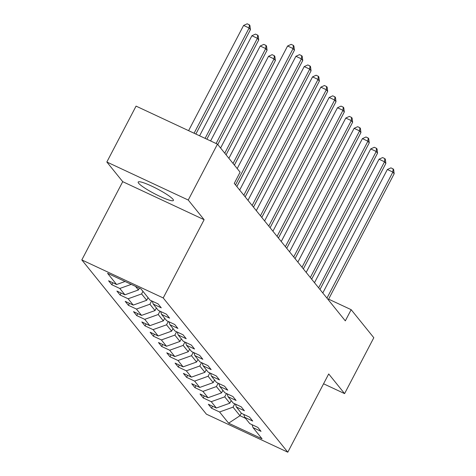 <?xml version="1.0" encoding="UTF-8"?>
<svg xmlns="http://www.w3.org/2000/svg" width="476" height="476" viewBox="0 0 476 476"><rect width="100%" height="100%" fill="white"/><g stroke="black" fill="none" stroke-linecap="round" stroke-linejoin="round"><path stroke-width="0.71" d="M172.966 199.271A19.873 2.767 -152.4 0 0 154.349 187.407A19.873 2.767 -152.4 0 0 138.195 182.046A19.873 2.767 -152.4 0 0 138.641 183.236A19.873 2.767 -152.4 0 0 157.258 195.095A19.873 2.767 -152.4 0 0 173.413 200.455A19.873 2.767 -152.4 0 0 172.966 199.271M81.818 259.92L206.4 414.168L287.801 452.2L163.214 297.952L81.818 259.92L122.725 181.671L204.127 219.704L188.246 200.039L106.844 162.007L122.725 181.671M106.844 162.007L136.065 106.118L217.467 144.151L188.246 200.039M252.09 424.711L253.006 427.603L261.032 431.357L257.837 427.394L249.805 423.646L244.694 417.309L252.72 421.064L249.525 417.107L241.493 413.352L236.376 407.016L244.408 410.77L241.213 406.813L233.18 403.059L228.064 396.728L236.096 400.477L232.901 396.52L224.868 392.765L219.751 386.435L227.784 390.189L224.589 386.226L216.556 382.478L211.439 376.141L219.472 379.896L216.271 375.933L208.244 372.184L203.127 365.848L211.16 369.602L207.958 365.645L199.932 361.891L194.815 355.56L202.847 359.309L199.646 355.352L191.62 351.597L186.503 345.267L194.529 349.015L191.334 345.058L183.308 341.31L178.191 334.973L186.217 338.728L183.022 334.765L174.989 331.016L169.878 324.68L177.905 328.434L174.71 324.477L166.677 320.723L161.566 314.392L169.593 318.141L166.398 314.184L158.365 310.429L153.248 304.099L161.281 307.847L158.086 303.89L150.053 300.142L140.997 288.926L107.552 273.301L116.614 284.517L108.582 280.763L111.783 284.719L112.818 282.738M253.006 427.603L262.062 438.818L228.623 423.194L219.561 411.978L211.534 408.224L212.57 406.248M111.783 284.719L119.809 288.474L124.926 294.805L116.894 291.056L120.095 295.013L128.121 298.767L133.238 305.098L125.206 301.35L128.407 305.306L136.434 309.055L141.55 315.392L133.524 311.637L136.719 315.6L144.752 319.348L149.863 325.685L141.836 321.931L145.031 325.887L153.064 329.642L158.175 335.973L150.148 332.224L153.343 336.181L161.376 339.935L166.487 346.266L158.46 342.518L161.656 346.474L169.688 350.223L174.805 356.56L166.773 352.805L169.968 356.768L178 360.516L183.117 366.853L175.085 363.099L178.28 367.055L186.312 370.81L191.429 377.141L183.397 373.392L186.598 377.349L194.625 381.103L199.741 387.434L191.709 383.686L194.91 387.642L202.937 391.397L208.054 397.728L200.021 393.973L203.222 397.936L211.249 401.685L216.366 408.021L208.333 404.267L211.534 408.224M217.467 144.151L240.112 172.187L234.269 183.367L345.314 320.86L351.163 309.68L328.613 299.148M231.193 400.602L229.843 403.19L224.726 396.853L226.469 393.515M243.777 414.417L244.694 417.309M216.366 408.021L229.843 403.19M211.249 401.685L224.726 396.853M222.881 390.308L221.53 392.896L216.413 386.566L218.157 383.228M235.465 404.13L236.376 407.016M208.054 397.728L221.53 392.896M202.937 391.397L216.413 386.566M214.569 380.015L213.218 382.603L208.101 376.272L209.845 372.934M227.153 393.836L228.064 396.728M199.741 387.434L213.218 382.603M194.625 381.103L208.101 376.272M206.257 369.727L204.906 372.315L199.789 365.979L201.532 362.641M218.841 383.543L219.751 386.435M191.429 377.141L204.906 372.315M186.312 370.81L199.789 365.979M197.945 359.434L196.588 362.022L191.477 355.685L193.22 352.347M210.529 373.249L211.439 376.141M183.117 366.853L196.588 362.022M178 360.516L191.477 355.685M189.632 349.14L188.276 351.728L183.165 345.397L184.908 342.054M202.211 362.956L203.127 365.848M174.805 356.56L188.276 351.728M169.688 350.223L183.165 345.397M181.32 338.847L179.964 341.435L174.847 335.104L176.596 331.766M193.899 352.668L194.815 355.56M166.487 346.266L179.964 341.435M161.376 339.935L174.847 335.104M173.008 328.553L171.652 331.141L166.535 324.81L168.284 321.473M185.586 342.375L186.503 345.267M158.175 335.973L171.652 331.141M153.064 329.642L166.535 324.81M164.69 318.265L163.339 320.854L158.222 314.517L159.972 311.179M177.274 332.081L178.191 334.973M149.863 325.685L163.339 320.854M144.752 319.348L158.222 314.517M156.378 307.972L155.027 310.56L149.91 304.229L151.654 300.886M168.962 321.788L169.878 324.68M141.55 315.392L155.027 310.56M136.434 309.055L149.91 304.229M148.066 297.678L146.715 300.267L141.598 293.936L142.949 291.348M160.65 311.5L161.566 314.392M133.238 305.098L146.715 300.267M128.121 298.767L141.598 293.936M139.355 288.159L138.403 289.973L135.464 286.338M152.338 301.207L153.248 304.099M124.926 294.805L138.403 289.973M119.809 288.474L131.251 284.374M116.614 284.517L125.069 281.483M323.567 383.787L344.588 393.61L373.809 337.722L351.163 309.68M344.588 393.61L328.708 373.952L287.801 452.2M204.127 219.704L163.214 297.952M241.32 413.138L239.963 415.726L245.497 418.309M234.781 403.809L233.038 407.147L239.963 415.726L228.623 423.194M219.561 411.978L233.038 407.147M120.095 295.013L121.13 293.032M128.407 305.306L129.442 303.325M136.719 315.6L137.754 313.619M145.031 325.887L146.067 323.906M153.343 336.181L154.379 334.2M161.656 346.474L162.691 344.493M169.968 356.768L171.003 354.787M178.28 367.055L179.315 365.08M186.598 377.349L187.633 375.368M194.91 387.642L195.945 385.661M203.222 397.936L204.258 395.955M233.044 163.441L293.097 48.57L294.43 50.218L234.376 165.089M228.891 158.3L287.599 45.999L293.097 48.57L293.371 45.387L293.9 46.047L294.43 50.218M287.599 45.999L291.169 44.357L293.371 45.387M195.856 134.054L250.43 29.661L249.097 28.013L243.599 25.442L188.591 130.662M243.599 25.442L247.169 23.8L249.37 24.829L249.097 28.013L194.089 133.226M249.37 24.829L249.9 25.49L250.43 29.661M235.513 184.914L301.409 58.863L302.742 60.511L236.846 186.562M237.203 168.587L295.911 56.293L301.409 58.863L301.683 55.68L302.212 56.341L302.742 60.511M295.911 56.293L299.481 54.651L301.683 55.68M243.825 195.202L309.727 69.151L311.054 70.805L245.158 196.856M239.672 190.061L304.224 66.581L309.727 69.151L309.995 65.968L310.525 66.628L311.054 70.805M304.224 66.581L307.793 64.944L309.995 65.968M206.858 139.194L258.742 39.954L257.409 38.3L251.911 35.73L199.599 135.803M251.911 35.73L255.481 34.093L257.683 35.123L257.409 38.3L205.096 138.373M257.683 35.123L258.212 35.777L258.742 39.954M217.77 144.525L267.054 50.242L265.727 48.594L260.223 46.023L210.6 140.944M260.223 46.023L263.793 44.387L265.995 45.41L265.727 48.594L216.104 143.514M265.995 45.41L266.524 46.071L267.054 50.242M252.137 205.495L318.039 79.444L319.372 81.093L253.47 207.143M247.984 200.354L312.536 76.874L318.039 79.444L318.307 76.261L318.837 76.922L319.372 81.093M312.536 76.874L316.106 75.232L318.307 76.261M260.455 215.789L326.352 89.738L327.684 91.386L261.782 217.437M256.296 210.642L320.848 87.167L326.352 89.738L326.619 86.555L327.155 87.215L327.684 91.386M320.848 87.167L324.418 85.525L326.619 86.555M268.767 226.082L334.664 100.031L335.997 101.68L270.1 227.73L325.233 122.272M264.608 220.935L329.16 97.461L334.664 100.031L334.931 96.848L335.467 97.509L335.997 101.68M329.16 97.461L332.73 95.819L334.931 96.848M226.082 154.819L275.372 60.535L274.039 58.887L268.535 56.317L220.596 148.024M268.535 56.317L272.105 54.675L274.307 55.704L274.039 58.887L224.749 153.165M274.307 55.704L274.836 56.364L275.372 60.535M234.394 165.107L283.666 70.811M236.864 186.58L291.978 81.104M245.176 196.874L300.291 91.392M253.488 207.161L308.603 101.686M261.8 217.455L316.915 111.979M278.424 238.042L333.551 132.542M285.392 246.663L351.288 120.612L352.621 122.261L286.725 248.311L341.863 142.836M277.08 236.37L342.976 110.319L344.309 111.973L278.412 238.024M272.926 231.229L337.478 107.754L342.976 110.319L343.244 107.142L343.779 107.796L344.309 111.973M337.478 107.754L341.042 106.112L343.244 107.142M281.239 241.522L345.79 118.042L351.288 120.612L351.556 117.429L352.091 118.09L352.621 122.261M345.79 118.042L349.36 116.406L351.556 117.429M293.704 256.957L359.6 130.906L360.933 132.554L295.037 258.605M289.551 251.81L354.102 128.336L359.6 130.906L359.868 127.723L360.403 128.383L360.933 132.554M354.102 128.336L357.672 126.693L359.868 127.723M302.016 267.25L367.912 141.199L369.245 142.848L303.349 268.898M297.863 262.103L362.414 138.629L367.912 141.199L368.18 138.016L368.716 138.677L369.245 142.848M362.414 138.629L365.985 136.987L368.18 138.016M310.328 277.538L376.224 151.487L377.557 153.141L311.661 279.192M306.175 272.397L370.727 148.923L376.224 151.487L376.498 148.31L377.028 148.964L377.557 153.141M370.727 148.923L374.297 147.28L376.498 148.31M318.64 287.831L384.537 161.78L385.869 163.429L319.973 289.479M314.487 282.69L379.039 159.21L384.537 161.78L384.81 158.597L385.34 159.258L385.869 163.429M379.039 159.21L382.609 157.574L384.81 158.597M326.952 298.125L392.855 172.074L394.182 173.722L328.285 299.773M322.799 292.978L387.351 169.504L392.855 172.074L393.122 168.891L393.652 169.551L394.182 173.722M387.351 169.504L390.921 167.861L393.122 168.891M295.049 258.623L350.169 153.147"/></g></svg>
